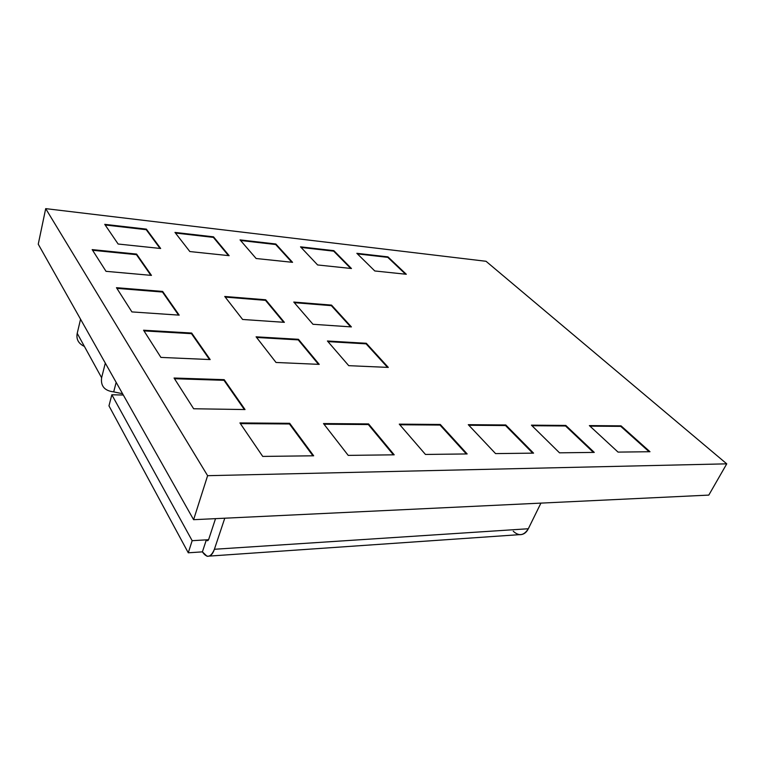 <?xml version="1.0" encoding="UTF-8"?>
<svg xmlns="http://www.w3.org/2000/svg" width="765" height="765" viewBox="0 0 765 765"><rect width="100%" height="100%" fill="white"/><g stroke="black" fill="none" stroke-linecap="round" stroke-linejoin="round"><path stroke-width="1.15" d="M486.033 261.286L45.699 208.635L207.611 475.687L726.75 463.839L486.033 261.286L726.75 463.839L708.801 495.098L193.602 519.693L207.611 475.687L45.699 208.635L38.25 244.188L193.602 519.693L38.25 244.188L45.699 208.635L486.033 261.286M313.669 455.797L262.72 456.418L239.923 422.93L289.696 423.313L313.669 455.797L289.696 423.313L289.457 423.973L312.933 455.806L289.457 423.973L289.696 423.313L239.923 422.93L262.72 456.418L313.669 455.797M256.093 336.82L298.446 339.306L319.225 364.37L276.022 362.467L256.093 336.82L276.022 362.467L319.225 364.37L298.446 339.306L298.245 339.889L318.489 364.341L298.245 339.889L298.446 339.306L256.093 336.82M224.738 296.466L265.685 299.775L284.379 322.333L242.62 319.474L224.738 296.466L242.62 319.474L284.379 322.333L265.685 299.775L265.503 300.349L283.662 322.285L265.503 300.349L265.685 299.775L224.738 296.466M327.42 340.999L366.32 343.284L388.304 367.41L348.735 365.67L327.42 340.999L348.735 365.67L388.304 367.41L366.32 343.284L366.11 343.848L387.53 367.372L366.11 343.848L366.32 343.284L327.42 340.999M293.77 302.051L331.541 305.111L351.403 326.913L312.981 324.284L293.77 302.051L312.981 324.284L351.403 326.913L331.541 305.111L331.35 305.656L350.647 326.865L331.35 305.656L331.541 305.111L293.77 302.051M394.195 454.821L348.218 455.385L323.499 423.571L368.577 423.915L394.195 454.821L368.577 423.915L368.328 424.546L393.411 454.831L368.328 424.546L368.577 423.915L323.499 423.571L348.218 455.385L394.195 454.821M467.157 453.941L425.455 454.448L399.273 424.145L440.296 424.46L467.157 453.941L440.296 424.46L440.038 425.063L466.334 453.951L440.038 425.063L440.296 424.46L399.273 424.145L425.455 454.448L467.157 453.941M533.568 453.138L495.567 453.597L468.285 424.68L505.78 424.967L533.568 453.138L505.78 424.967L505.512 425.541L532.717 453.148L505.512 425.541L505.78 424.967L468.285 424.68L495.567 453.597L533.568 453.138M594.271 452.402L559.511 452.823L531.417 425.158L565.804 425.426L594.271 452.402L565.804 425.426L565.536 425.971L593.41 452.411L565.536 425.971L565.804 425.426L531.417 425.158L559.511 452.823L594.271 452.402M649.982 451.723L618.053 452.105L589.366 425.598L621.037 425.847L649.982 451.723L621.037 425.847L620.769 426.373L649.102 451.733L620.769 426.373L621.037 425.847L589.366 425.598L618.053 452.105L649.982 451.723M189.844 251.551L174.975 232.417L213.521 236.844L229.137 255.673L189.844 251.551L229.137 255.673L213.521 236.844L174.975 232.417L189.844 251.551M317.618 264.958L300.521 246.837L333.856 250.662L351.46 268.515L317.618 264.958L351.46 268.515L333.856 250.662L300.521 246.837L317.618 264.958M193.65 408.759L174.057 378.025L224.193 379.67L245.039 409.552L193.65 408.759L245.039 409.552L224.193 379.67L174.057 378.025L193.65 408.759M131.905 311.91L116.462 287.688L162.649 291.436L179.192 315.142L131.905 311.91L179.192 315.142L162.649 291.436L116.462 287.688L131.905 311.91M106.019 271.326L92.173 249.61L136.591 254.076L151.46 275.39L106.019 271.326L151.46 275.39L136.591 254.076L92.173 249.61L106.019 271.326M160.908 357.408L143.571 330.222L191.671 333.043L210.174 359.569L160.908 357.408L210.174 359.569L191.671 333.043L143.571 330.222L160.908 357.408M374.783 270.963L356.844 253.311L387.96 256.877L406.311 274.272L374.783 270.963L406.311 274.272L387.96 256.877L356.844 253.311L374.783 270.963M256.141 258.513L240.047 239.885L275.849 244.006L292.555 262.328L256.141 258.513L292.555 262.328L275.849 244.006L240.047 239.885L256.141 258.513M118.135 244.025L104.738 224.346L146.373 229.127L160.66 248.491L118.135 244.025L160.66 248.491L146.373 229.127L104.738 224.346L118.135 244.025M193.602 519.693L708.801 495.098L726.75 463.839L207.611 475.687L193.602 519.693M92.594 250.27L136.447 254.659L136.591 254.076L150.848 275.333L136.447 254.659L92.594 250.27M116.882 288.367L162.486 292.039L162.649 291.436L178.551 315.094L162.486 292.039L116.882 288.367M144.011 330.901L191.489 333.674L191.671 333.043L191.489 333.674L209.514 359.54L191.489 333.674L144.011 330.901M174.496 378.723L223.992 380.32L224.193 379.67L223.992 380.32L244.351 409.543L223.992 380.32L174.496 378.723M357.437 253.884L387.788 257.356L387.96 256.877L405.526 274.186L387.788 257.356L357.437 253.884M301.075 247.43L333.683 251.159L333.856 250.662L350.705 268.429L333.683 251.159L301.075 247.43M240.573 240.497L275.687 244.523L275.849 244.006L291.838 262.252L275.687 244.523L240.573 240.497M175.453 233.038L213.368 237.38L213.521 236.844L228.458 255.606L213.368 237.38L175.453 233.038M105.168 224.987L146.23 229.691L146.373 229.127L160.038 248.424L146.23 229.691L105.168 224.987M589.958 426.153L620.769 426.373L589.958 426.153M531.991 425.732L565.536 425.971L531.991 425.732M468.849 425.273L505.512 425.541L468.849 425.273M399.808 424.766L440.038 425.063L399.808 424.766M324.006 424.221L368.328 424.546L324.006 424.221M294.305 302.672L331.35 305.656L294.305 302.672M327.965 341.62L366.11 343.848L327.965 341.62M225.235 297.097L265.503 300.349L225.235 297.097M256.6 337.461L298.245 339.889L256.6 337.461M240.392 423.619L289.457 423.973L240.392 423.619M209.486 556.078L519.11 534.678C523.183 534.907 526.253 532.937 528.319 528.749L540.922 503.112L528.319 528.749L214.401 549.27C212.699 554.329 210.232 556.652 206.999 556.241L202.4 551.861L206.34 539.851L208.568 539.717L206.34 539.851L207.248 540.702L208.73 539.287L215.529 518.651L208.73 539.287C208.042 540.951 207.239 541.142 206.34 539.851L192.158 540.692L111.843 394.769L123.308 395.027L111.843 394.769L192.158 540.692L206.34 539.851L202.4 551.861L188.276 552.799L108.965 405.852L188.276 552.799L202.4 551.861C206.866 558.431 210.863 557.57 214.401 549.27L224.776 518.201L214.401 549.27L528.319 528.749C523.987 535.643 518.957 536.466 513.239 531.216M122.572 393.726L113.689 391.881C104.585 390.8 100.559 386.086 101.611 377.747L105.312 363.117L101.611 377.747L77.217 333.339L101.611 377.747C100.559 386.086 104.585 390.8 113.689 391.881L116.165 382.366L113.689 391.881L122.572 393.726M80.555 319.215L77.217 333.339C76.06 339.249 78.46 343.609 84.399 346.421C78.46 343.609 76.06 339.249 77.217 333.339L80.555 319.215M114.062 378.637L115.19 380.635L114.062 378.637M192.158 540.692L188.276 552.799L192.158 540.692M111.843 394.769L108.965 405.852L111.843 394.769M207.726 540.673L207.248 540.702"/></g></svg>
